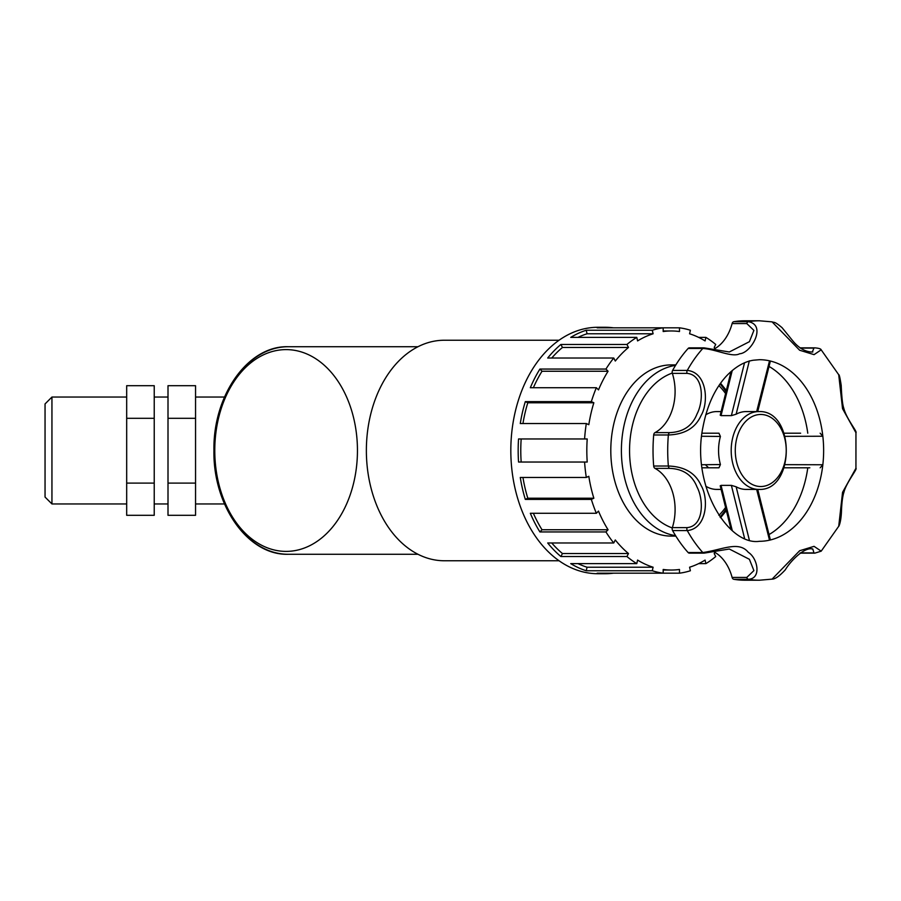 <?xml version="1.0" encoding="UTF-8"?>
<svg xmlns="http://www.w3.org/2000/svg" width="901" height="901" viewBox="0 0 901 901"><rect width="100%" height="100%" fill="white"/><g stroke="black" fill="none" stroke-linecap="round" stroke-linejoin="round"><path stroke-width="1.35" d="M675.851 364.894L671.335 364.894A85.606 60.536 90 0 0 610.799 450.5A85.606 60.536 90 0 0 671.335 536.106L675.851 536.106M593.849 402.77A119.529 84.525 90 0 0 588.815 424.698L586.314 423.549L520.271 423.549A123.223 87.138 -90 0 1 525.317 401.621L591.349 401.621L593.849 402.77L527.806 402.77A119.529 84.525 90 0 0 522.952 423.549M525.317 401.621L527.806 402.77M608.074 371.246A119.529 84.525 90 0 0 598.489 389.896L596.361 387.712L530.329 387.712A123.223 87.138 -90 0 1 539.913 369.061L605.945 369.061L608.074 371.246L542.03 371.246A119.529 84.525 90 0 0 533.381 387.712M539.913 369.061L542.03 371.246M628.481 347.471A119.529 84.525 90 0 0 615.293 361.031L613.75 358.024L547.707 358.024A123.223 87.138 -90 0 1 560.906 344.464L626.938 344.464L628.481 347.471L562.449 347.471A119.529 84.525 90 0 0 551.75 358.024M560.906 344.464L562.449 347.471M653.101 333.787A119.529 84.525 90 0 0 637.593 340.916L636.782 337.379L570.738 337.379A123.223 87.138 -90 0 1 586.247 330.25L652.29 330.25L653.101 333.787L587.058 333.787A119.529 84.525 90 0 0 577.992 337.379M586.247 330.25L587.058 333.787M679.489 331.523A119.529 84.525 90 0 0 671.335 330.971A119.529 84.525 90 0 0 663.181 331.523L663.181 327.818L679.489 327.818L679.489 331.523M652.29 330.25A123.223 87.138 90 0 1 663.181 327.818L597.149 327.818A123.223 87.138 -90 0 1 605.303 327.277A123.223 87.138 -90 0 1 613.457 327.818M698.647 337.379L705.9 337.379L705.089 340.916A119.529 84.525 90 0 0 689.58 333.787L690.391 330.25A123.223 87.138 90 0 0 679.489 327.818M715.304 348.405A119.529 84.525 90 0 0 714.189 347.471L715.732 344.464A123.223 87.138 90 0 0 705.9 337.379M613.457 573.182A123.223 87.138 -90 0 1 605.303 573.723A123.223 87.138 -90 0 1 597.149 573.182L663.181 573.182L663.181 569.477A119.529 84.525 90 0 0 671.335 570.029A119.529 84.525 90 0 0 679.489 569.477L679.489 573.182A123.223 87.138 90 0 0 690.391 570.75L689.58 567.213A119.529 84.525 90 0 0 705.089 560.084L705.9 563.621A123.223 87.138 90 0 0 715.732 556.536L714.189 553.529A119.529 84.525 90 0 0 715.304 552.595M705.9 563.621L698.647 563.621M679.489 573.182L663.181 573.182A123.223 87.138 90 0 1 652.29 570.75L586.247 570.75A123.223 87.138 -90 0 1 570.738 563.621L636.782 563.621L637.593 560.084A119.529 84.525 90 0 0 653.101 567.213L587.058 567.213L586.247 570.75M577.992 563.621A119.529 84.525 90 0 0 587.058 567.213M653.101 567.213L652.29 570.75M615.293 539.969A119.529 84.525 90 0 0 628.481 553.529L562.449 553.529L560.906 556.536A123.223 87.138 -90 0 1 547.707 542.976L613.75 542.976L615.293 539.969M551.75 542.976A119.529 84.525 90 0 0 562.449 553.529M628.481 553.529L626.938 556.536L560.906 556.536M598.489 511.104A119.529 84.525 90 0 0 608.074 529.754L542.03 529.754L539.913 531.939A123.223 87.138 -90 0 1 530.329 513.288L596.361 513.288L598.489 511.104M533.381 513.288A119.529 84.525 90 0 0 542.03 529.754M608.074 529.754L605.945 531.939L539.913 531.939M588.815 476.302A119.529 84.525 90 0 0 593.849 498.23L527.806 498.23L525.317 499.379A123.223 87.138 -90 0 1 520.271 477.451L586.314 477.451L588.815 476.302M522.952 477.451A119.529 84.525 90 0 0 527.806 498.23M593.849 498.23L591.349 499.379L525.317 499.379M605.303 327.277L597.96 327.277A123.223 87.138 90 0 0 510.822 450.5A123.223 87.138 90 0 0 597.96 573.723L605.303 573.723M584.591 462.033L518.548 462.033A123.223 87.138 -90 0 1 518.165 450.5A123.223 87.138 -90 0 1 518.548 438.967L587.215 438.967A119.529 84.525 90 0 0 587.215 462.033L584.591 462.033A123.223 87.138 90 0 0 586.314 477.451M586.314 423.549A123.223 87.138 90 0 0 584.591 438.967M596.361 387.712A123.223 87.138 90 0 0 591.349 401.621M613.75 358.024A123.223 87.138 90 0 0 605.945 369.061M636.782 337.379A123.223 87.138 90 0 0 626.938 344.464M626.938 556.536A123.223 87.138 90 0 0 636.782 563.621M605.945 531.939A123.223 87.138 90 0 0 613.75 542.976M591.349 499.379A123.223 87.138 90 0 0 596.361 513.288M521.172 438.967A119.529 84.525 90 0 0 521.172 462.033M855.939 468.283L842.559 492.306L838.73 526.252C838.561 526.848 840.915 523.29 841.444 511.836C841.748 502.735 842.604 496.113 844.012 491.98C846.298 482.711 857.775 468.655 855.939 468.283L855.95 432.784M704.053 347.854L689.378 347.854A2.883 2.039 90 0 0 688.127 348.462L702.803 348.462C716.025 349.284 732.276 357.787 739.62 353.766C751.141 353.203 766.999 325.103 748.449 321.713L733.774 321.713A2.883 2.039 90 0 0 732.119 323.56L746.794 323.56L753.9 330.397L749.407 341.693L729.303 351.987L704.053 347.854A2.883 2.039 90 0 0 702.803 348.462A129.71 91.722 90 0 0 687.283 370.412L672.608 370.412A2.883 2.039 90 0 0 672.349 373.374L687.024 373.374C704.109 374.827 703.726 401.418 697.025 413.942C692.362 425.858 683.24 432.086 669.668 432.626A2.883 2.039 90 0 0 668.362 434.98C684.636 434.417 695.527 427.93 701.046 415.541C708.772 402.95 707.375 372.428 687.283 370.412A2.883 2.039 -90 0 0 687.024 373.374M687.024 527.626L672.349 527.626A2.883 2.039 90 0 0 672.608 530.588L687.283 530.588C707.364 528.572 708.783 498.039 701.068 485.459C695.527 473.059 684.625 466.583 668.362 466.02L653.687 466.02A2.883 2.039 90 0 0 654.993 468.374L669.668 468.374C683.228 468.914 692.351 475.142 697.036 487.047C703.737 499.582 704.109 526.173 687.024 527.626A2.883 2.039 90 0 0 687.283 530.588A129.71 91.722 90 0 0 702.803 552.538L688.127 552.538A2.883 2.039 90 0 0 689.378 553.146L704.053 553.146A2.883 2.039 -90 0 1 702.803 552.538C722.422 549.779 738.764 540.544 748.326 552.347C757.561 558.034 761.886 578.588 748.449 579.287A129.71 91.722 90 0 0 759.43 580.21L772.078 579.14L799.637 550.736L814.053 546.344L821.205 551.153L838.73 526.263M838.718 374.737L842.548 408.694L855.939 432.717C857.651 431.917 846.422 419.01 843.685 407.894C842.525 404.572 841.703 397.071 841.207 385.403C840.047 377.834 839.225 374.275 838.73 374.748L821.194 349.847M733.774 321.713A129.71 91.722 90 0 1 744.755 320.79L759.43 320.79L772.078 321.86L799.626 350.23L814.053 354.645L821.183 349.825C820.901 348.845 818.772 348.18 814.797 347.854A2.883 2.039 -90 0 0 813.963 348.101L812.297 351.987M769.364 361.357L769.51 360.828A90.798 64.208 90 0 0 759.43 359.702L753.371 360.22C744.305 361.628 735.441 366.775 726.78 375.672C715.056 388.207 707.116 405.36 702.96 427.108C690.707 486.394 728.706 545.893 759.43 541.298A90.798 64.208 90 0 0 769.51 540.172A90.798 64.208 90 0 0 822.838 464.758A90.798 64.208 90 0 0 822.838 436.242A90.798 64.208 90 0 0 769.51 360.828L756.66 411.588M799.953 553.146A2.883 2.039 90 0 0 800.122 553.146L814.797 553.146A2.883 2.039 90 0 1 813.963 552.899L800.313 552.899M704.053 553.146L729.303 549.013L749.407 559.307L753.9 570.603L746.794 577.44L732.119 577.44A2.883 2.039 90 0 0 733.774 579.287A129.71 91.722 90 0 0 744.755 580.21L759.43 580.21M732.119 577.44A44.025 31.13 90 0 0 713.806 551.75M672.608 530.588A129.71 91.722 90 0 0 688.127 552.538M672.349 527.626A44.025 31.13 90 0 0 654.993 468.374M669.668 432.626L654.993 432.626A2.883 2.039 90 0 0 653.687 434.98A129.71 91.722 90 0 0 653.687 466.02M654.993 432.626A44.025 31.13 90 0 0 672.349 373.374M688.127 348.462A129.71 91.722 90 0 0 672.608 370.412M713.806 349.25A44.025 31.13 90 0 0 732.119 323.56M814.797 347.854L800.122 347.854A2.883 2.039 90 0 0 799.975 347.854M769.003 534.575A90.798 64.208 90 0 0 807.78 467.799M807.78 433.201A90.798 64.208 90 0 0 769.003 366.425M812.004 549.013L812.815 549.013L813.963 552.899M758.71 411.588A38.912 27.514 90 0 0 731.195 450.5A38.912 27.514 90 0 0 734.067 467.799A38.912 27.514 90 0 0 758.71 489.412C795.459 491.338 795.459 409.662 758.71 411.588L746.073 411.588A38.912 27.514 90 0 0 736.14 414.212L731.375 415.643L721.037 415.643L720.946 414.505M736.14 414.212L749.35 360.828M809.819 467.799L784.14 467.799L809.819 467.799M820.158 467.799L822.838 464.758L785.143 464.657M784.14 433.201L800.629 433.201M785.143 436.343L822.838 436.242L820.158 433.201M732.243 530.486L721.037 485.357L720.946 486.495L721.037 485.357L731.375 485.357L736.14 486.788A38.912 27.514 90 0 0 746.073 489.412L758.71 489.412M749.35 540.172L736.14 486.788M756.66 489.412L769.364 539.643M702.025 433.201L718.953 433.201L702.025 433.201M718.953 433.201L720.417 436.444A38.912 27.514 90 0 0 718.559 450.5A38.912 27.514 90 0 0 720.417 464.556L701.665 464.736M701.665 436.264L720.417 436.444M702.025 467.799L718.953 467.799L708.614 467.799L705.945 465.288M720.417 464.556L718.953 467.799M705.776 486.202A38.912 27.514 90 0 0 716.723 489.412L721.082 489.412M721.082 411.588L716.723 411.588A38.912 27.514 90 0 0 705.776 414.798M213.987 446.243L213.987 454.746M559.048 340.24L444.328 340.24A110.26 77.959 90 0 0 366.369 450.5A110.26 77.959 90 0 0 444.328 560.76L559.048 560.76M168.003 483.105L168.003 515.304L195.551 515.304L195.551 483.105L168.003 483.105L168.003 418.312L195.551 418.312L195.551 483.105M195.551 418.312L195.551 385.696L168.003 385.696L168.003 418.312M154.229 483.105L126.681 483.105L126.681 515.304L154.229 515.304L154.229 385.696L126.681 385.696L126.681 418.312L154.229 418.312M126.681 483.105L126.681 418.312M51.943 397.048L45.05 403.93L45.05 497.07L51.943 503.952L51.943 397.048L126.681 397.048M288.151 346.727C247.955 345.455 212.929 395.381 213.931 450.5C212.929 505.63 247.966 555.557 288.151 554.273A103.773 73.375 -90 0 1 214.776 450.5A100.889 71.337 90 0 0 321.781 537.874A100.889 71.337 90 0 0 321.781 363.126A100.889 71.337 90 0 0 214.776 450.5A103.773 73.375 -90 0 1 288.151 346.727L417.985 346.727M675.547 365.367A85.606 60.536 90 0 0 621.397 450.5A85.606 60.536 90 0 0 675.547 535.633M720.045 517.028A85.606 60.536 90 0 0 725.947 509.279M725.947 391.721A85.606 60.536 90 0 0 720.045 383.972M672.259 527.941A79.851 56.459 -90 0 1 629.551 450.5A79.851 56.459 -90 0 1 672.259 373.059M718.919 385.617A79.851 56.459 -90 0 1 725.519 393.455M725.519 507.545A79.851 56.459 -90 0 1 718.919 515.383M653.687 434.98L668.362 434.98A129.71 91.722 90 0 0 668.362 466.02A2.883 2.039 -90 0 0 669.668 468.374M759.43 320.79A129.71 91.722 90 0 0 748.449 321.713A2.883 2.039 -90 0 0 746.794 323.56M733.774 579.287L748.449 579.287A2.883 2.039 90 0 1 746.794 577.44M800.347 348.101L813.963 348.101M721.037 415.643L732.243 370.514M744.519 362.844L731.375 415.643M731.375 485.357L744.519 538.156M737.93 466.515A36.029 25.476 -90 0 1 762.359 414.539A36.029 25.476 -90 0 1 781.967 470.446A36.029 25.476 -90 0 1 737.93 466.515M288.151 554.273L417.985 554.273M720.552 517.748L726.296 510.676M726.296 390.324L720.552 383.252M671.335 330.971L663.181 330.971M671.335 570.029L663.181 570.029M812.815 548.991C804.413 546.614 790.402 561.255 785.3 569.815C779.534 576.066 775.13 579.163 772.089 579.129M821.183 551.175L814.797 553.146M812.848 351.998C810.528 352.088 802.138 351.998 793.162 341.299L782.045 327.649C774.015 320.925 774.691 322.941 772.067 321.86M757.73 411.588L770.344 361.188M720.214 415.215L731.038 371.539M720.214 485.785L731.038 529.461M757.73 489.412L770.344 539.812M195.551 503.952L224.507 503.952M195.551 397.048L224.507 397.048M154.229 503.952L168.003 503.952M154.229 397.048L168.003 397.048M51.943 503.952L126.681 503.952"/></g></svg>
